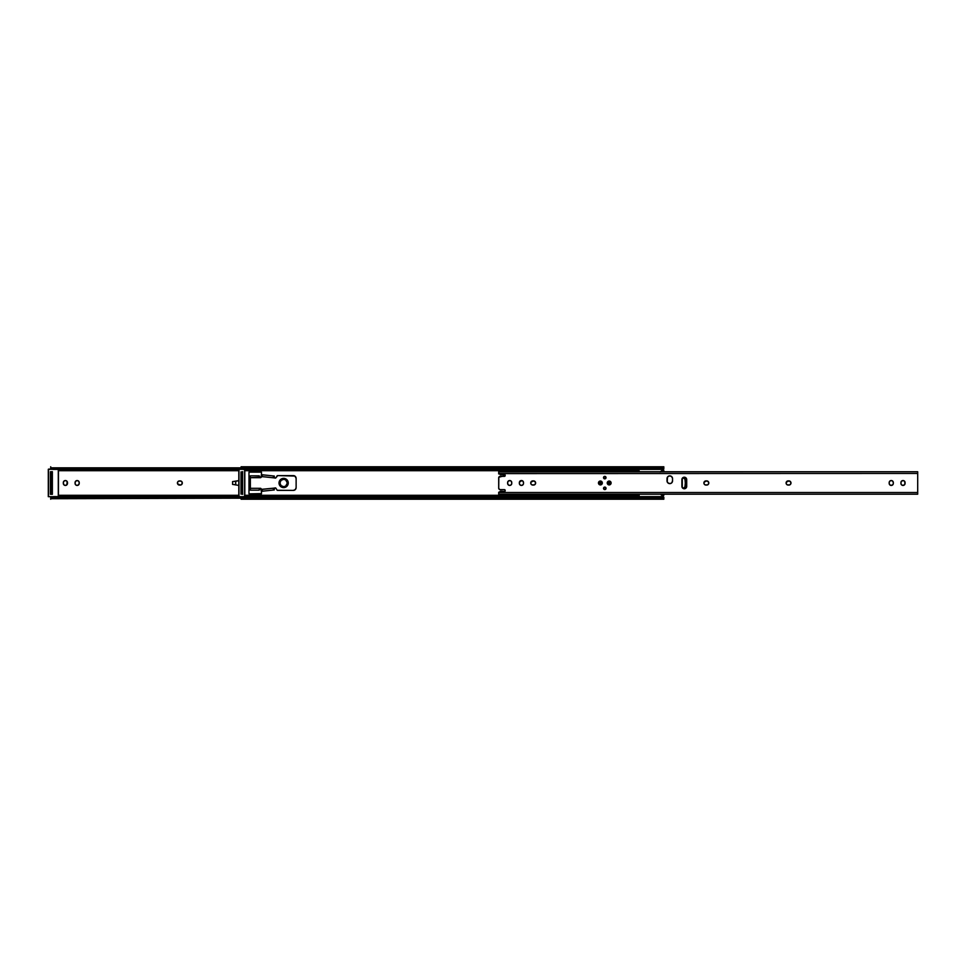 <?xml version="1.0" encoding="UTF-8"?>
<svg xmlns="http://www.w3.org/2000/svg" width="966" height="966" viewBox="0 0 966 966"><rect width="100%" height="100%" fill="white"/><g stroke="black" fill="none" stroke-linecap="round" stroke-linejoin="round"><path stroke-width="1.45" d="M77.147 485.451A2.077 2.077 0 0 0 79.224 483.374A2.077 2.077 0 0 1 77.147 485.451L75.674 484.835L75.07 483.374L75.42 481.479L77.147 480.549L78.62 481.165L79.224 482.626L78.874 484.521L77.147 485.451A2.077 2.077 0 0 1 75.07 483.374A2.077 2.077 0 0 0 77.147 485.451M66.871 484.835L65 485.415L63.671 484.521L63.37 482.227L64.251 480.899L65.809 480.585L67.137 481.479L66.871 484.835A2.077 2.077 0 0 0 67.487 483.374A2.077 2.077 0 0 1 65.398 485.451A2.077 2.077 0 0 0 66.871 484.847M250.363 484.389L248.974 484.389L250.363 484.389M238.807 485.403L232.565 484.389L232.565 481.611L238.807 480.597L235.716 481.31L235.716 484.69L232.565 484.389L232.565 481.611L235.716 481.31L235.716 484.69M248.974 481.611L250.363 481.611L248.974 481.611M52.164 471.843L51.162 472.362L52.273 471.637M52.273 494.363L51.162 493.638L52.164 494.157M58.467 495.28L238.807 495.28L58.467 495.28M238.807 470.72L58.467 470.72L238.807 470.72M180.231 485.077L177.575 483.797L177.575 482.203L178.698 481.08L181.028 481.08L182.151 482.203L181.958 484.159L180.231 485.077A2.077 2.077 0 0 0 181.705 481.527A2.077 2.077 0 0 0 180.231 480.923A2.077 2.077 0 0 1 182.308 483A2.077 2.077 0 0 1 180.231 485.077L179.495 485.077A2.077 2.077 0 0 1 177.418 483A2.077 2.077 0 0 1 179.495 480.923L179.084 480.959M50.703 497.792L50.703 499.229L50.703 497.792M50.703 498.178L50.727 497.2L52.031 496.826M52.031 469.174L50.727 468.16L51.415 468.8L50.727 468.8L50.703 466.771L50.703 467.822M241.114 498.178L50.872 498.722L241.114 498.178L241.114 497.381L51.415 498.178A2.777 1.956 0 0 1 52.768 497.587L241.114 497.587L241.114 499.229L241.138 497.2L242.442 496.826M241.114 497.454L52.768 497.587L241.114 497.454M238.807 496.609L53.48 496.609L53.48 497.454L53.48 496.609L238.807 496.609M50.727 497.2L51.415 497.2A2.777 1.956 180 0 1 51.947 496.874M51.947 469.126A2.777 1.956 0 0 1 51.415 468.8L50.86 469.138M52.442 469.319A2.777 1.956 0 0 0 52.768 469.391L53.48 469.391L52.768 468.413A2.777 1.956 180 0 1 51.415 467.822L241.114 467.822L51.415 467.822L241.114 468.413L52.768 468.413L241.114 468.546L53.48 468.546L53.48 469.391L238.807 469.391L52.381 469.307M52.007 493.976L51.162 493.638A1.208 1.208 0 0 1 52.116 494.097A1.208 1.208 0 0 0 52.092 494.061L51.645 493.735M180.642 480.959L179.495 480.923M75.674 481.165L75.42 481.479A2.077 2.077 0 0 0 75.07 482.626A2.077 2.077 0 0 1 77.147 480.549A2.077 2.077 0 0 1 79.224 482.626L79.188 482.227M79.188 483.773L79.224 482.626A2.077 2.077 0 0 0 75.42 481.466M63.49 484.171A2.077 2.077 0 0 0 65.398 485.451L65.809 485.415M50.703 472.362L50.703 493.638L52.092 493.638L52.092 472.398L50.703 472.362L50.703 491.779L52.092 491.779L52.092 474.221L50.703 474.221L52.092 474.221L52.092 472.362L50.703 472.362M66.871 481.153A2.077 2.077 0 0 0 63.321 482.626A2.077 2.077 0 0 1 65.398 480.549A2.077 2.077 0 0 1 67.487 482.626A2.077 2.077 0 0 0 66.883 481.165M67.487 482.626L67.487 483.374M65.398 485.451A2.077 2.077 0 0 1 63.321 483.374A2.077 2.077 0 0 0 63.478 484.159M63.321 483.374L63.321 482.626M75.07 483.374L75.07 482.626M51.645 472.265L52.092 471.939A1.208 1.208 0 0 0 52.116 471.903A1.208 1.208 0 0 1 51.162 472.362M52.092 491.779L50.703 491.779L50.703 493.638L52.092 493.638L52.092 491.779M51.258 472.362L52.092 471.939M48.481 496.681L48.481 469.319L53.48 469.319L48.3 469.319L48.3 496.681L48.481 469.126L48.3 496.681L53.48 496.681L48.481 496.681M58.286 469.391L58.286 496.609L58.286 469.391M52.369 494.278L52.369 471.722L50.425 471.722L50.425 494.278L52.369 494.278L52.369 471.722L50.606 471.903L50.606 494.097L52.188 494.097L52.188 471.903L52.369 494.278L50.425 494.278L52.236 494.145M53.48 469.126L48.481 469.126L53.48 469.126M58.467 496.609L58.467 469.391L58.467 496.609M50.606 494.097L50.606 471.903L52.369 471.722L50.425 471.722L50.606 494.097M261.46 492.527L261.46 493.868L248.974 493.868L248.974 472.132L261.46 472.132L261.46 473.473M261.46 493.602L248.974 493.868L248.974 472.132L261.46 472.132L261.46 474.692L261.46 472.398M242.575 471.843L241.572 472.362L242.683 471.637M242.683 494.363L241.572 493.638L242.575 494.157M244.809 495.28L639.13 495.28L244.809 495.28M661.819 495.28L663.823 495.28L663.823 494.206L663.823 495.28L661.819 495.28M663.823 471.758L663.823 470.72L661.819 470.72L663.823 470.72L663.352 468.8L663.823 471.758M639.13 470.72L244.809 470.72L639.13 470.72M261.46 491.308L261.46 493.868L261.46 491.308L261.46 493.868L248.974 493.868L248.974 472.132L261.46 472.132L261.46 474.692M242.442 469.174L241.138 468.16L241.826 468.8L241.138 468.8L241.114 466.771L241.114 467.822M663.111 498.178L241.826 498.178A2.777 1.956 0 0 1 243.178 497.587L661.758 497.587L243.178 497.587L661.046 497.454L661.046 496.609L243.891 496.609L243.891 497.454L243.891 496.609L663.111 497.2A2.777 1.956 180 0 0 661.758 496.609L661.046 496.609L661.758 497.587A2.777 1.956 0 0 1 663.111 498.178L663.111 498.178M241.114 499.229L663.823 499.229L663.823 497.792L663.111 497.2L663.811 497.828L662.555 497.84M663.823 498.178L663.823 499.12M241.126 497.828L242.369 497.84M242.357 496.874A2.777 1.956 180 0 0 241.826 497.2L241.138 497.2M242.357 469.126A2.777 1.956 0 0 1 241.826 468.8L241.271 469.138M662.555 468.16L663.799 468.16L661.758 469.391A2.777 1.956 0 0 0 663.111 468.8L663.823 467.822M242.852 469.319A2.777 1.956 0 0 0 243.178 469.391L243.891 469.391L243.178 468.413A2.777 1.956 180 0 1 241.826 467.822L663.111 467.822A2.777 1.956 180 0 1 661.758 468.413L241.826 467.822L661.758 468.413L243.178 468.413L661.046 468.546L661.046 469.391L661.046 468.546L243.891 468.546L243.891 469.391L661.758 469.391L242.792 469.307M663.823 466.88L663.823 468.208L663.823 466.88L663.111 467.822L663.823 466.771L241.114 466.771M242.418 493.976L241.572 493.638A1.208 1.208 0 0 1 242.526 494.097A1.208 1.208 0 0 0 242.502 494.061L242.055 493.735M241.114 472.362L241.114 493.638L242.502 493.638L242.502 472.398L241.114 472.362L241.114 491.779L242.502 491.779L242.502 474.221L241.114 474.221L242.502 474.221L242.502 472.362L241.114 472.362M663.787 468.16L663.823 468.8M663.823 497.2L663.787 497.84M242.055 472.265L242.502 471.939A1.208 1.208 0 0 0 242.526 471.903A1.208 1.208 0 0 1 241.572 472.362M242.502 491.779L241.114 491.779L241.114 493.638L242.502 493.638L242.502 491.779M241.669 472.362L242.502 471.939M261.363 474.68L262.281 474.789L261.363 474.68L261.363 476.54L274.308 477.904L273.378 477.808L274.284 477.904L274.308 476.057L261.436 474.692L261.049 477.397L259.286 476.975A1.063 1.063 0 0 0 260.301 477.711A1.063 1.063 0 0 1 260.059 477.687L259.238 475.84L259.238 476.649L259.238 475.84L250.363 475.84L250.363 488.313L260.506 488.313L261.363 491.32L274.308 489.943L274.308 488.096L261.363 489.46L261.363 491.32L262.281 491.211L261.363 491.32M275.225 478.098A0.93 0.93 0 0 1 274.308 477.18L275.044 478.085A0.93 0.93 0 0 0 275.225 478.098L274.755 477.965A0.93 0.93 0 0 0 275.044 478.085L275.225 478.098A0.93 0.93 0 0 0 275.467 478.073L275.225 478.098A0.93 0.93 0 0 0 276.034 477.639L275.467 478.073A0.93 0.93 0 0 0 276.034 477.639L276.94 476.069A0.93 0.93 0 0 1 277.737 475.598L276.034 477.639M276.94 489.931L276.034 488.361A0.93 0.93 0 0 0 274.996 487.927L276.034 488.361A0.93 0.93 0 0 0 274.308 488.82L274.996 487.927A0.93 0.93 0 0 0 274.755 488.035L275.793 488.084L276.94 489.931A0.93 0.93 0 0 0 277.278 490.269L293.35 490.402L295.318 489.581L296.127 487.625L296.127 478.375L294.896 476.069L277.737 475.598L293.35 475.598A2.777 2.777 0 0 1 296.127 478.375L296.127 487.625A2.777 2.777 0 0 1 293.35 490.402L277.737 490.402A0.93 0.93 0 0 1 276.94 489.931L277.496 490.366M259.262 489.146L260.301 488.289L261.339 489.146M260.53 488.313L261.363 489.351A1.063 1.063 0 0 0 259.456 488.711L259.552 488.603M262.281 474.789L262.281 476.636L273.378 477.808L273.378 475.96L262.281 474.789L262.281 476.636L261.279 477.059A1.063 1.063 0 0 0 261.363 476.649A1.063 1.063 0 0 1 260.059 477.687L250.363 477.687L250.363 490.16L259.238 490.16L259.443 488.711A1.063 1.063 0 0 0 259.238 489.351L259.238 490.16L250.363 490.16L250.363 488.313L260.059 488.313A1.063 1.063 0 0 1 261.363 489.351L273.378 488.192L273.378 490.04L262.281 491.211L262.281 489.364L262.281 491.211M260.506 477.687L260.301 477.711A1.063 1.063 0 0 0 261.279 477.059M293.893 490.342A2.777 2.777 0 0 0 295.318 489.581L295.91 488.687A2.777 2.777 0 0 0 296.127 487.625L296.127 478.375A2.777 2.777 0 0 0 295.91 477.313L295.318 476.419A2.777 2.777 0 0 0 293.893 475.658L294.413 475.815M277.737 490.402L293.35 490.402M293.35 475.598L277.737 475.598M274.308 477.904L273.74 475.996L273.378 477.808M273.378 488.192L273.74 490.004L274.308 488.096M259.238 475.84L250.363 475.84L250.363 477.687L259.443 477.289M274.308 488.82L274.308 489.943M274.308 476.057L274.308 477.18M287.337 483A3.695 3.695 0 0 1 283.642 486.695A3.695 3.695 0 0 1 279.947 483L279.017 483A4.625 4.625 0 0 0 283.642 487.625A4.625 4.625 0 0 0 288.266 483L287.337 483L285.695 486.079L283.642 486.695L281.034 485.62L279.947 483L281.034 480.38L283.642 479.305L285.695 479.921L287.337 483L288.266 483A4.625 4.625 0 0 1 283.642 487.625A4.625 4.625 0 0 1 279.017 483A4.625 4.625 0 0 1 283.642 478.375A4.625 4.625 0 0 1 288.266 483L286.914 486.272L283.642 487.625L280.369 486.272L279.017 483L280.369 479.728L283.642 478.375L286.914 479.728L288.266 483A4.625 4.625 0 0 0 283.642 478.375A4.625 4.625 0 0 0 279.017 483L279.947 483A3.695 3.695 0 0 1 283.642 479.305A3.695 3.695 0 0 1 287.337 483M661.795 470.732L660.056 471.939L663.244 469.705L663.352 468.595M639.13 494.52L639.13 496.609M661.13 494.809L662.821 495.981M663.352 497.405L662.133 495.51M663.34 496.5L663.352 497.502M639.13 494.423L639.13 496.657M243.891 496.681L238.988 496.681L238.988 469.319L243.891 469.319L238.807 469.319L238.807 496.681L243.891 496.874L238.807 496.681L238.988 469.126L238.988 496.681L243.891 496.681M244.627 469.391L244.627 496.609L244.627 469.391M242.599 494.097L242.599 471.903L241.017 471.903L241.017 494.097L242.599 494.097L241.017 494.097L242.599 494.097L242.599 471.903L241.017 471.903L241.017 494.097L241.017 471.903L242.599 471.903L242.599 494.097M243.891 469.126L238.807 469.319L243.891 469.126M244.809 496.609L244.809 469.391L244.809 496.609M903.005 485.439A2.077 2.077 0 0 0 905.082 483.35A2.077 2.077 0 0 1 903.005 485.439L901.532 484.823L900.916 483.35L901.266 481.454L903.005 480.537L904.466 481.14L905.082 482.614L904.731 484.509L903.005 485.439A2.077 2.077 0 0 1 900.916 483.35L901.266 484.509M889.215 483.773A2.077 2.077 0 0 0 893.296 483.761L892.415 485.089L890.459 485.27L889.336 484.147L889.215 482.203L890.097 480.887L891.666 480.573L892.982 481.454L893.333 483.35A2.077 2.077 0 0 1 891.256 485.439A2.077 2.077 0 0 1 889.179 483.35L889.529 484.509M893.296 483.749A2.077 2.077 0 0 0 893.333 483.35L892.982 481.454A2.077 2.077 0 0 0 889.215 482.203L889.179 482.614A2.077 2.077 0 0 1 891.256 480.537A2.077 2.077 0 0 1 893.333 482.614M520.288 485.089A2.077 2.077 0 0 0 523.355 484.159L522.232 485.27L520.638 485.27L519.515 484.147L519.394 482.203L521.845 480.573L523.174 481.454L523.524 483.35A2.077 2.077 0 0 1 521.435 485.439A2.077 2.077 0 0 1 519.358 483.35L519.708 484.509M523.367 484.147A2.077 2.077 0 0 0 523.524 483.35L523.174 481.454M509.299 485.391A2.077 2.077 0 0 0 511.739 483.761L510.857 485.089L509.287 485.391L507.971 484.509L507.621 482.614L508.225 481.14L510.096 480.573L511.425 481.454L511.775 483.35A2.077 2.077 0 0 1 509.698 485.439A2.077 2.077 0 0 1 507.621 483.35L507.971 484.509M511.739 483.749A2.077 2.077 0 0 0 511.775 483.35L511.425 481.454A2.077 2.077 0 0 0 509.299 480.573M604.788 489.593A1.244 1.244 0 0 0 605.827 487.661A1.244 1.244 0 0 0 603.545 488.228A1.244 1.244 0 0 0 604.305 489.496L603.629 487.866L605.03 487.118L606.032 488.349L604.788 489.593A1.244 1.244 0 0 1 603.533 488.349A1.244 1.244 0 0 1 604.788 487.093A1.244 1.244 0 0 1 606.032 488.349A1.244 1.244 0 0 1 604.788 489.593L604.305 489.496M604.305 476.467A1.244 1.244 0 0 0 604.788 478.87A1.244 1.244 0 0 1 603.533 477.627A1.244 1.244 0 0 1 604.788 476.371L606.032 477.627L604.788 478.87L603.533 477.627L604.788 476.371A1.244 1.244 0 0 1 606.032 477.627A1.244 1.244 0 0 1 604.788 478.87A1.244 1.244 0 0 0 605.827 476.938M602.192 482.239L602.011 481.901A1.944 1.944 0 0 0 598.449 482.976A1.944 1.944 0 0 0 600.393 484.92A1.944 1.944 0 0 1 598.449 482.988A1.944 1.944 0 0 1 600.393 481.044L602.337 482.988L600.393 484.92L598.449 482.988L600.393 481.044A1.944 1.944 0 0 1 602.337 482.988A1.944 1.944 0 0 1 600.393 484.92A1.944 1.944 0 0 0 601.758 484.364M610.971 482.227A1.944 1.944 0 0 0 608.109 481.37L609.92 481.189L610.971 482.239L610.79 484.063L609.184 484.92A1.944 1.944 0 0 1 607.24 482.988A1.944 1.944 0 0 1 609.184 481.044A1.944 1.944 0 0 1 611.116 482.988A1.944 1.944 0 0 1 609.184 484.92L608.435 484.775A1.944 1.944 0 0 0 610.971 482.251M607.276 482.602A1.944 1.944 0 0 0 608.097 484.594L607.276 483.362L607.807 481.611M608.109 484.606A1.944 1.944 0 0 0 608.435 484.775L607.807 484.352M685.22 488.579A2.403 2.403 0 0 0 686.705 486.357A2.403 2.403 0 0 1 684.302 488.76L682.6 488.059L681.899 486.357L681.936 479.136L684.302 477.204L685.993 477.904L686.705 479.607L686.657 486.828L684.302 488.76A2.403 2.403 0 0 1 681.899 486.357A2.403 2.403 0 0 0 683.373 488.579M667.482 482.408A2.777 2.777 0 0 0 670.839 483.423L668.726 483.423L667.216 481.913L667.482 477.095L669.245 475.912L671.322 476.335L672.505 478.098L672.553 480.863A2.777 2.777 0 0 1 669.776 483.628A2.777 2.777 0 0 1 667.011 480.863A2.777 2.777 0 0 0 667.47 482.396M667.059 478.098L667.011 478.641A2.777 2.777 0 0 1 669.776 475.864A2.777 2.777 0 0 1 672.553 478.641L672.505 481.394A2.777 2.777 0 0 0 672.553 480.863L671.744 482.819A2.777 2.777 0 0 0 672.505 481.406M504.711 474.548L500.835 474.825A0.737 0.737 0 0 1 500.762 474.837A0.737 0.737 0 0 0 500.835 474.825L504.711 474.548L505.17 475.598L498.806 477.252L498.722 488.47L499.881 489.629L504.711 489.714L505.17 490.764L504.421 491.501L500.545 491.199L498.697 492.515L917.7 492.515L917.7 473.461L498.697 473.461L500.762 474.837A0.737 0.737 0 0 1 500.026 474.161L500.026 474.101M708.44 481.817A2.077 2.077 0 0 0 706.714 480.899L708.452 481.829L708.646 483.785L707.51 484.908L705.18 484.908L704.057 483.785L704.057 482.191L706.714 480.899A2.077 2.077 0 0 1 708.803 482.988A2.077 2.077 0 0 1 706.714 485.065A2.077 2.077 0 0 0 708.754 483.398M530.769 483.398A2.077 2.077 0 0 0 532.809 485.065L533.546 485.065A2.077 2.077 0 0 0 534.705 481.261L534.343 481.056A2.077 2.077 0 0 0 533.546 480.899L535.285 481.829L535.466 483.785L534.343 484.908L532.012 484.908L530.889 483.785L530.889 482.191L533.546 480.899A2.077 2.077 0 0 1 535.635 482.988A2.077 2.077 0 0 1 533.546 485.065L533.957 485.029M786.095 482.988L786.131 483.386A2.077 2.077 0 0 0 788.171 485.065L788.908 485.065A2.077 2.077 0 0 0 790.381 481.515A2.077 2.077 0 0 0 788.908 480.899L790.635 481.829L790.828 483.785L789.705 484.908L787.375 484.908L786.252 483.785L786.252 482.191L788.908 480.899A2.077 2.077 0 0 1 790.985 482.988A2.077 2.077 0 0 1 788.908 485.065L789.319 485.029M671.744 482.819L670.839 483.423M498.697 492.37L500.026 491.839A0.737 0.737 0 0 1 500.835 491.175L504.421 491.501L500.835 491.175A0.737 0.737 0 0 0 500.291 491.344M504.711 489.714L504.421 489.653A0.737 0.737 0 0 1 505.17 490.402L505.109 490.112M500.835 474.825L504.421 474.499A0.737 0.737 0 0 1 505.17 475.236L505.17 475.598A0.737 0.737 0 0 1 504.421 476.347L504.711 476.286M904.925 484.147L904.731 481.454M901.073 481.817L900.916 482.614A2.077 2.077 0 0 1 903.005 480.537A2.077 2.077 0 0 1 905.082 482.614M708.754 482.577A2.077 2.077 0 0 1 708.754 483.386L708.754 482.577A2.077 2.077 0 0 0 708.646 482.191M705.566 480.947A2.077 2.077 0 0 0 704.504 481.515L704.25 481.829M704.504 481.515A2.077 2.077 0 0 0 703.936 482.565L703.9 482.988M703.936 483.398A2.077 2.077 0 0 0 704.818 484.715L705.18 484.908M535.587 483.386L535.587 482.577M531.336 481.515L531.083 481.829A2.077 2.077 0 0 0 530.889 482.179M530.889 482.191A2.077 2.077 0 0 0 530.769 482.577L530.732 482.988A2.077 2.077 0 0 0 530.769 483.386M790.949 483.386L790.949 482.577M889.336 481.817L889.215 482.203A2.077 2.077 0 0 0 889.179 482.614L889.179 483.35A2.077 2.077 0 0 0 889.215 483.749M519.515 481.817L519.358 482.614A2.077 2.077 0 0 1 521.435 480.537A2.077 2.077 0 0 1 523.524 482.614M507.778 481.817L507.621 482.614A2.077 2.077 0 0 1 509.698 480.537A2.077 2.077 0 0 1 511.775 482.614M668.243 476.323A2.777 2.777 0 0 1 670.839 476.069L670.319 475.912M499.567 492.322L498.697 492.249L498.697 494.206L917.7 494.206L917.7 492.515L498.697 492.515L498.697 494.206L917.7 494.206L917.7 471.758L917.7 473.461L498.697 473.594M498.697 477.82L498.697 488.18L498.697 477.82A1.485 1.485 0 0 1 500.171 476.347A1.485 1.485 0 0 0 499.35 476.588M498.697 471.806L498.697 473.461L498.697 471.758L917.7 471.758L498.697 471.806M505.17 475.236A0.737 0.737 0 0 0 504.421 474.499M504.421 476.347L500.171 476.347M499.519 473.678L498.697 473.751M498.697 488.18L498.697 488.18A1.485 1.485 0 0 0 500.171 489.653A1.485 1.485 0 0 1 499.35 489.412M505.17 490.39A0.737 0.737 0 0 0 504.421 489.653L500.171 489.653M504.952 491.283A0.737 0.737 0 0 0 505.17 490.764L505.17 490.402M505.17 490.764A0.737 0.737 0 0 1 504.421 491.501M672.553 478.629A2.777 2.777 0 0 0 671.744 476.673M668.231 476.335A2.777 2.777 0 0 0 667.482 477.095M667.47 477.107A2.777 2.777 0 0 0 667.011 478.641L667.011 480.863M683.373 477.385A2.403 2.403 0 0 0 681.899 479.607A2.403 2.403 0 0 1 684.302 477.204A2.403 2.403 0 0 1 686.705 479.607A2.403 2.403 0 0 0 685.22 477.385M686.705 479.607L686.705 486.357M681.899 486.357L681.899 479.607M602.301 483.362L602.337 482.988A1.944 1.944 0 0 0 602.011 481.913M602.011 484.051A1.944 1.944 0 0 0 602.337 482.988M605.815 476.926A1.244 1.244 0 0 0 604.788 476.371M511.775 482.602A2.077 2.077 0 0 0 511.618 481.829M509.287 480.573A2.077 2.077 0 0 0 507.621 482.614L507.621 483.35A2.077 2.077 0 0 0 507.657 483.749M507.657 483.773A2.077 2.077 0 0 0 509.287 485.391M523.524 482.602A2.077 2.077 0 0 0 523.367 481.829M523.355 481.817A2.077 2.077 0 0 0 520.288 480.887M520.276 480.887A2.077 2.077 0 0 0 519.358 482.614L519.358 483.35A2.077 2.077 0 0 0 519.394 483.749M519.394 483.773A2.077 2.077 0 0 0 520.276 485.077M893.333 482.602A2.077 2.077 0 0 0 893.188 481.829M788.171 485.065A2.077 2.077 0 0 1 786.095 482.988A2.077 2.077 0 0 1 788.171 480.899A2.077 2.077 0 0 0 786.252 482.179M788.171 480.899L788.908 480.899M532.809 485.065A2.077 2.077 0 0 1 530.732 482.988A2.077 2.077 0 0 1 532.809 480.899A2.077 2.077 0 0 0 531.083 481.817M532.809 480.899L533.546 480.899M706.714 485.065L705.977 485.065A2.077 2.077 0 0 1 703.9 482.988A2.077 2.077 0 0 1 705.977 480.899A2.077 2.077 0 0 0 705.578 480.947M703.936 482.589A2.077 2.077 0 0 0 703.936 483.386M704.83 484.715A2.077 2.077 0 0 0 705.566 485.029M705.977 480.899L706.714 480.899M905.082 482.602A2.077 2.077 0 0 0 904.925 481.829M904.913 481.805A2.077 2.077 0 0 0 903.005 480.537M902.993 480.537A2.077 2.077 0 0 0 900.916 482.614L900.916 483.35A2.077 2.077 0 0 0 900.952 483.749M900.964 483.773A2.077 2.077 0 0 0 901.846 485.077M901.846 485.089A2.077 2.077 0 0 0 902.993 485.439M683.059 477.554L685.546 479.667L685.413 486.852L682.865 488.289L684.604 487.77A1.847 1.328 -90 0 0 685.558 485.995L685.039 479.969L685.558 485.995L684.097 487.77A1.847 1.328 90 0 0 685.039 485.995L685.558 479.969A1.847 1.328 -90 0 0 684.604 478.194L685.039 479.969A1.847 1.328 90 0 0 684.097 478.194L683.059 477.554M682.286 487.673L682.286 478.291L682.286 487.673M600.49 482.988L598.546 482.988C599.777 485.367 601.009 485.367 602.241 482.988L600.333 483.048L602.241 482.988L600.393 481.14L598.546 482.988L600.393 484.835L602.241 482.988C601.009 480.597 599.777 480.597 598.546 482.988L600.49 482.988M609.268 482.988L607.324 482.988C608.556 485.367 609.8 485.367 611.031 482.988L609.111 483.048L611.031 482.988L609.184 481.14L607.324 482.988L609.184 484.835L611.031 482.988C609.8 480.597 608.556 480.597 607.324 482.988L609.268 482.988M50.715 468.16L51.959 468.16M241.126 468.16L242.369 468.16M499.977 473.932L498.697 473.932"/></g></svg>
